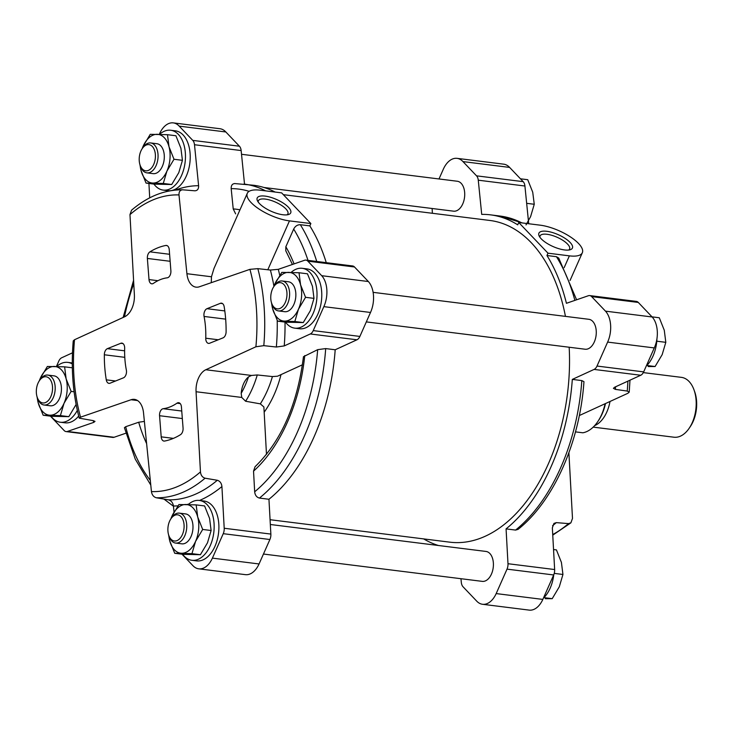 <?xml version="1.0" encoding="UTF-8"?>
<svg xmlns="http://www.w3.org/2000/svg" width="733" height="733" viewBox="0 0 733 733"><rect width="100%" height="100%" fill="white"/><g stroke="black" fill="none" stroke-linecap="round" stroke-linejoin="round"><path stroke-width="1.1" d="M146.032 183.094L154.471 184.148L171.705 184.514L178.797 172.631L182.435 160.316L180.904 148.249L175.92 135.752L167.481 134.698L169.011 146.765L173.996 159.263L166.913 171.146L163.276 183.461L146.032 183.094L141.057 170.597L139.884 164.504M43.165 415.235L38.18 402.738A24.501 14.88 -82.9 0 0 50.055 415.208A24.501 14.88 -82.9 0 0 64.037 403.287A24.501 14.88 -82.9 0 0 66.144 378.906A24.501 14.88 -82.9 0 0 54.269 366.445A24.501 14.88 -82.9 0 0 40.288 378.356L47.37 366.473L64.614 366.839L66.144 378.906L71.128 391.404L64.037 403.287L60.399 415.602L43.165 415.235L51.603 416.289L68.838 416.656L75.93 404.772M174.72 553.287L183.158 554.34L200.393 554.707L207.485 542.823L211.113 530.509L209.583 518.442L204.599 505.944L196.169 504.89L197.699 516.957L202.684 529.455L195.592 541.339L191.954 553.653L174.72 553.287L169.735 540.789L168.563 534.696M277.587 321.146L286.026 322.199L303.26 322.566L310.352 310.682L313.99 298.368L312.46 286.301L307.475 273.803L299.037 272.749L300.567 284.816L305.551 297.314L298.468 309.198L294.831 321.512L277.587 321.146L272.612 308.648L271.439 302.555M159.281 134.359L159.629 133.589A22.613 13.735 97.1 0 1 173.281 122.887A22.613 13.735 97.1 0 1 179.191 126.131L192.77 140.388A7.541 4.581 97.1 0 1 194.492 144.731L198.606 185.706C198.735 188.958 197.489 190.653 194.877 190.8L182.728 189.82C180.107 189.966 178.87 191.67 178.999 194.932L186.915 273.702A18.847 11.444 97.1 0 0 196.032 287.153A18.847 11.444 97.1 0 0 199.376 286.777L249.916 269.35L257.842 268.644L270.385 270.046L278.302 269.332L304.598 260.27A7.541 4.581 97.1 0 1 305.936 260.123A7.541 4.581 97.1 0 1 307.851 261.159L321.705 275.69A22.613 13.735 97.1 0 1 323.849 306.641L313.238 330.601A7.541 4.581 97.1 0 1 310.306 333.964L284.239 345.921L276.35 347.021L263.807 345.655A154.745 93.989 -82.9 0 0 257.842 268.644M247.287 193.32A30.154 10.656 23.9 0 0 259.39 209.262A30.154 10.656 23.9 0 0 289.471 220.88L310.865 223.547L281.628 192.871L260.233 190.195A30.154 10.656 23.9 0 0 247.287 193.32L214.009 268.415L211.471 276.772L211.269 282.672M275.132 192.055A167.747 101.887 -82.9 0 0 253.462 185.238L234.569 183.552M326.258 262.661A167.747 101.887 -82.9 0 0 309.83 225.883L300.319 224.701C297.461 224.674 295.243 226.131 293.686 229.062L285.843 246.755L285.778 250.778L292.43 264.466M235.073 183.58C232.361 183.617 231.069 185.312 231.179 188.638L233.222 208.923L235.632 213.871M266.482 454.359L263.88 406.952L260.325 403.856L245.619 401.244A77.57 47.114 -82.9 0 0 257.274 374.957L272.419 376.56L277.505 376.221L302.445 364.787M576.596 299.788L558.748 258.089L556.466 256.706L546.955 255.515A167.747 101.887 -82.9 0 1 566.426 303.297L588.37 295.729A7.541 4.581 97.1 0 1 589.708 295.582A7.541 4.581 97.1 0 1 591.632 296.608L605.485 311.149A22.613 13.735 97.1 0 1 607.63 342.091L597.01 366.051A7.541 4.581 97.1 0 1 594.078 369.423L572.317 379.401L581.828 380.592L583.963 381.673C579.849 441.99 553.809 500.969 518.084 529.363L515.583 530.078L506.072 528.887L507.987 563.714A7.541 4.581 97.1 0 1 507.016 569.138L496.186 593.583A22.613 13.735 97.1 0 1 482.525 604.276A22.613 13.735 97.1 0 1 476.624 601.033L463.045 586.785A7.541 4.581 97.1 0 1 461.323 582.442L460.947 578.713M439.003 178.962L443.401 169.039A22.613 13.735 97.1 0 1 457.062 158.346A22.613 13.735 97.1 0 1 462.963 161.59L509.618 167.417L523.197 181.665A7.541 4.581 -82.9 0 1 524.92 186.017L528.713 223.739M462.963 161.59L476.542 175.838A7.541 4.581 97.1 0 1 478.273 180.19L481.709 214.393A167.747 101.887 -82.9 0 1 490.588 214.861A167.747 101.887 -82.9 0 1 517.718 224.839L518.753 222.502L547.991 253.178L546.955 255.515M255.038 466.765L253.536 471.154L254.672 491.797C255.084 495.251 256.669 497.34 259.445 498.074L268.947 499.265L270.862 534.082A7.541 4.581 97.1 0 1 269.891 539.515L259.061 563.961A22.613 13.735 97.1 0 1 245.399 574.654L198.753 568.826A22.613 13.735 97.1 0 1 192.843 565.583L181.995 554.203M174.033 512.055L173.428 506.008C172.887 502.71 171.265 500.648 168.553 499.842L156.303 497.771A154.745 93.989 -82.9 0 0 205.075 478.2C202.381 477.375 200.842 475.277 200.457 471.905L196.059 391.734L241.753 397.442L245.619 401.244M205.075 478.2L217.307 480.271C219.992 481.095 221.531 483.184 221.916 486.547L224.206 528.255A7.541 4.581 97.1 0 1 223.244 533.679L212.405 558.125L259.061 563.961M305.936 260.123L352.582 265.951A7.541 4.581 97.1 0 1 354.506 266.986L368.36 281.527A22.613 13.735 97.1 0 1 370.504 312.469L359.885 336.429A7.541 4.581 97.1 0 1 356.953 339.791L335.192 349.769L325.69 348.587L317.655 349.668L303.462 356.705C297.415 404.497 281.27 441.184 255.029 466.756M196.059 391.734A18.847 11.444 97.1 0 1 205.799 369.744L255.909 346.773L263.807 345.655M257.274 374.957L251.501 375.452L248.487 376.899A18.847 11.444 97.1 0 0 241.184 393.383A71.916 43.678 -82.9 0 0 248.487 376.899M173.281 122.887L219.937 128.724A22.613 13.735 97.1 0 1 225.837 131.967L239.416 146.215A7.541 4.581 97.1 0 1 241.148 150.558L244.52 184.12M93.293 420.632A160.93 97.746 -82.9 0 0 93.732 422.382L95.006 421.393L93.045 420.595L79.237 418.158C72.888 394.061 70.89 368.305 73.245 340.863L74.519 339.745L124.628 316.775A18.847 11.444 97.1 0 0 134.377 294.785L129.97 214.613L131.564 210.179C147.672 196.462 164.659 189.673 182.517 189.81L182.728 189.82M149.715 197.846L148.918 183.461M56.414 366.5L58.796 361.112A7.541 4.581 97.1 0 1 61.728 357.75L72.475 352.82M125.865 433.212L114.091 437.271A7.541 4.581 97.1 0 1 112.754 437.418L66.098 431.59A7.541 4.581 97.1 0 1 64.174 430.564L50.44 416.152M144.383 421.411L138.693 422.235L125.682 426.716L124.408 427.696L135.275 459.16L150.778 485.072M156.303 497.771C153.591 496.956 151.96 494.894 151.438 491.586L143.521 412.816A18.847 11.444 97.1 0 0 134.405 399.366A18.847 11.444 97.1 0 0 131.06 399.742L80.52 417.169L79.237 418.158M93.732 422.382L67.436 431.444A7.541 4.581 97.1 0 1 66.098 431.59M223.043 337.858L209.656 343.227A5.653 3.436 97.1 0 1 208.529 343.383A5.653 3.436 97.1 0 1 205.753 338.206A65.97 40.068 97.1 0 0 204.067 316.445A5.653 3.436 97.1 0 1 206.981 308.694L220.367 303.315A5.653 3.436 97.1 0 1 221.485 303.16A5.653 3.436 97.1 0 1 224.161 306.678A98.955 60.097 97.1 0 1 226.103 331.747A5.653 3.436 97.1 0 1 223.043 337.858M161.196 436.85L159.556 415.712A5.653 3.436 97.1 0 1 163.184 408.712A65.97 40.068 97.1 0 0 176.965 403.177A5.653 3.436 97.1 0 1 178.669 402.701A5.653 3.436 97.1 0 1 181.427 406.925L183.067 428.072A5.653 3.436 97.1 0 1 180.483 434.687A98.955 60.097 97.1 0 1 164.613 441.055A5.653 3.436 97.1 0 1 163.945 441.074A5.653 3.436 97.1 0 1 161.196 436.85L173.391 438.371M123.456 377.825L110.069 383.203A5.653 3.436 97.1 0 1 108.942 383.359A5.653 3.436 97.1 0 1 106.276 379.841A98.955 60.097 97.1 0 1 104.333 354.772A5.653 3.436 97.1 0 1 107.394 348.661L120.78 343.291A5.653 3.436 97.1 0 1 121.907 343.126A5.653 3.436 97.1 0 1 124.674 348.312A65.97 40.068 97.1 0 0 126.36 370.073A5.653 3.436 97.1 0 1 123.456 377.825M153.463 283.341A65.97 40.068 97.1 0 1 167.252 277.807A5.653 3.436 97.1 0 0 170.881 270.807L169.241 249.669A5.653 3.436 97.1 0 0 166.492 245.445A5.653 3.436 97.1 0 0 165.823 245.463A98.955 60.097 97.1 0 0 149.953 251.831A5.653 3.436 97.1 0 0 147.37 258.447L149.01 279.585A5.653 3.436 97.1 0 0 151.758 283.818A5.653 3.436 97.1 0 0 153.463 283.341M552.719 534.568A154.745 93.989 -82.9 0 0 568.506 523.609L556.338 522.629L553.946 523.408L552.352 527.833L554.643 569.541L507.987 563.714M568.506 523.609L570.906 522.821L572.491 518.387L568.89 452.737M607.63 342.091L654.285 347.928L643.666 371.888A7.541 4.581 -82.9 0 1 640.734 375.25L614.666 387.207L613.411 388.316L615.381 389.379L627.237 391.065L629.216 392.137L627.943 393.255L579.317 415.547M432.388 213.285L432.131 208.502M268.947 499.265A167.747 101.887 -82.9 0 0 335.192 349.769M310.865 223.547L309.83 225.883M270.074 519.715L449.696 542.154A162.094 98.451 -82.9 0 0 569.165 347.231M565.445 316.381A162.094 98.451 -82.9 0 0 489.891 220.468L283.341 194.666M270.34 524.498L486.006 551.445A15.081 9.162 97.1 0 1 489.855 553.516A15.081 9.162 97.1 0 1 492.558 570.934A15.081 9.162 97.1 0 1 482.268 581.37L263.459 554.038M241.524 154.287L457.319 181.253A15.081 9.162 97.1 0 1 461.167 183.323A15.081 9.162 97.1 0 1 463.87 200.741A15.081 9.162 97.1 0 1 453.58 211.177L263.999 187.492M373.124 292.348L588.874 319.304A15.081 9.162 97.1 0 1 592.722 321.375A15.081 9.162 97.1 0 1 595.425 338.793A15.081 9.162 97.1 0 1 585.136 349.229L366.326 321.897M506.072 528.887A167.747 101.887 -82.9 0 0 572.317 379.401M423.674 538.902A167.747 101.887 -82.9 0 0 438.462 545.508M554.643 569.541A7.541 4.581 -82.9 0 1 553.672 574.965L542.841 599.411L496.186 593.583M654.285 347.928A22.613 13.735 -82.9 0 0 652.141 316.977L605.485 311.149M589.708 295.582L636.363 301.41A7.541 4.581 -82.9 0 1 638.287 302.436L652.141 316.977M509.618 167.417A22.613 13.735 -82.9 0 0 503.718 164.174L457.062 158.346M482.525 604.276L529.18 610.113A22.613 13.735 -82.9 0 0 542.841 599.411M323.849 306.641L370.504 312.469M321.705 275.69L368.36 281.527M179.191 126.131L225.837 131.967M212.405 558.125A22.613 13.735 97.1 0 1 198.753 568.826M241.753 397.442L241.184 393.383M199.339 500.437L204.095 501.033A30.154 18.316 97.1 0 1 211.791 505.165A30.154 18.316 97.1 0 1 217.197 540.001A30.154 18.316 97.1 0 1 196.618 560.882L191.863 560.287A30.154 18.316 -82.9 0 0 213.779 532.634A30.154 18.316 -82.9 0 0 199.339 500.437A30.154 18.316 -82.9 0 0 188.225 504.561M78.688 416.069A30.154 18.316 97.1 0 1 65.063 422.822L60.308 422.235A30.154 18.316 -82.9 0 0 77.332 410.37M170.661 130.245L175.416 130.841A30.154 18.316 97.1 0 1 183.103 134.964A30.154 18.316 97.1 0 1 188.518 169.809A30.154 18.316 97.1 0 1 167.939 190.681L163.184 190.094A30.154 18.316 -82.9 0 0 185.092 162.442A30.154 18.316 -82.9 0 0 170.661 130.245A30.154 18.316 -82.9 0 0 159.547 134.368M302.216 268.296L306.971 268.892A30.154 18.316 97.1 0 1 314.659 273.024A30.154 18.316 97.1 0 1 320.074 307.86A30.154 18.316 97.1 0 1 299.495 328.741L294.739 328.146A30.154 18.316 -82.9 0 0 316.647 300.493A30.154 18.316 -82.9 0 0 302.216 268.296A30.154 18.316 -82.9 0 0 291.102 272.419M547.991 253.178L569.385 255.854A30.154 10.656 23.9 0 0 582.341 252.729A30.154 10.656 23.9 0 0 570.237 236.786A30.154 10.656 23.9 0 0 540.148 225.168L518.753 222.502M541.211 238.811A18.334 6.478 23.9 0 0 570.192 249.733A18.334 6.478 23.9 0 0 558.28 234.697A18.334 6.478 23.9 0 0 539.149 235.98A18.334 6.478 23.9 0 0 541.211 238.811M259.509 203.618A18.334 6.478 23.9 0 0 288.49 214.54A18.334 6.478 23.9 0 0 276.588 199.504A18.334 6.478 23.9 0 0 257.448 200.787A18.334 6.478 23.9 0 0 259.509 203.618M568.698 250.035A16.144 5.699 23.9 0 0 569.587 249.037A16.144 5.699 23.9 0 0 557.144 237.281A16.144 5.699 23.9 0 0 540.065 235.953A16.144 5.699 23.9 0 0 539.928 237.281M287.006 214.842A16.144 5.699 23.9 0 0 287.895 213.844A16.144 5.699 23.9 0 0 275.443 202.088A16.144 5.699 23.9 0 0 258.373 200.76A16.144 5.699 23.9 0 0 258.227 202.088M646.24 366.079A30.154 18.316 -82.9 0 0 656.933 338.82M648.192 366.555L655.091 366.527L662.174 354.644L665.811 342.329L664.281 330.262L659.297 317.765L652.022 316.848M646.836 365.492L655.091 366.527M657.382 341.276L665.811 342.329M543.364 598.22A30.154 18.316 -82.9 0 0 553.763 574.764M545.325 598.696L552.215 598.669L559.306 586.785L562.944 574.47L561.414 562.403L556.429 549.906L553.543 549.539M543.959 597.633L552.215 598.669M554.505 573.417L562.944 574.47M526.01 224.921L530.619 216.583L534.256 204.269L532.726 192.211L527.742 179.713L520.467 178.797M526.66 203.325L534.256 204.269M285.485 322.135A30.154 18.316 -82.9 0 0 287.043 324.013A30.154 18.316 -82.9 0 0 294.739 328.146M153.93 184.084A30.154 18.316 -82.9 0 0 155.488 185.962A30.154 18.316 -82.9 0 0 163.184 190.094M51.053 416.225A30.154 18.316 -82.9 0 0 52.62 418.103A30.154 18.316 -82.9 0 0 60.308 422.235M72.283 363.944A30.154 18.316 -82.9 0 0 67.784 362.386A30.154 18.316 -82.9 0 0 56.67 366.509M182.609 554.276A30.154 18.316 -82.9 0 0 184.175 556.155A30.154 18.316 -82.9 0 0 191.863 560.287M271.668 303.279A24.501 14.88 -82.9 0 0 272.612 308.648A24.501 14.88 -82.9 0 0 284.486 321.118A24.501 14.88 -82.9 0 0 298.468 309.198A24.501 14.88 -82.9 0 0 300.567 284.816A24.501 14.88 -82.9 0 0 288.692 272.355A24.501 14.88 -82.9 0 0 274.71 284.276L281.802 272.383L299.037 272.749M313.99 298.368L305.551 297.314M303.26 322.566L294.831 321.512M273.858 307.054A13.194 8.017 -82.9 0 0 284.835 303.361A13.194 8.017 -82.9 0 0 284.816 285.696A13.194 8.017 -82.9 0 0 273.84 286.576A13.194 8.017 -82.9 0 0 271.732 303.444A13.194 8.017 -82.9 0 0 273.858 307.054M271.732 303.444L272.2 304.726A15.081 9.162 -82.9 0 0 274.637 308.85A15.081 9.162 -82.9 0 0 278.476 310.92A15.081 9.162 -82.9 0 0 289.434 297.094A15.081 9.162 -82.9 0 0 282.214 280.996A15.081 9.162 -82.9 0 0 274.609 285.439L273.84 286.576M282.214 280.996L288.454 281.774A15.081 9.162 97.1 0 1 292.302 283.836A15.081 9.162 97.1 0 1 295.005 301.254A15.081 9.162 97.1 0 1 284.716 311.699L278.476 310.92M274.71 284.276A24.501 14.88 -82.9 0 0 273.739 286.713M168.801 535.42A24.501 14.88 -82.9 0 0 169.735 540.789A24.501 14.88 -82.9 0 0 181.61 553.259A24.501 14.88 -82.9 0 0 195.592 541.339A24.501 14.88 -82.9 0 0 197.699 516.957A24.501 14.88 -82.9 0 0 185.825 504.496A24.501 14.88 -82.9 0 0 171.843 516.417L178.925 504.533L196.169 504.89M211.113 530.509L202.684 529.455M200.393 554.707L191.954 553.653M72.338 367.801L64.614 366.839M74.097 391.77L71.128 391.404M68.838 416.656L60.399 415.602M37.246 397.368A24.501 14.88 -82.9 0 0 38.18 402.738L37.007 396.645M140.113 165.227A24.501 14.88 -82.9 0 0 141.057 170.597A24.501 14.88 -82.9 0 0 152.931 183.067A24.501 14.88 -82.9 0 0 166.913 171.146A24.501 14.88 -82.9 0 0 169.011 146.765A24.501 14.88 -82.9 0 0 157.137 134.304A24.501 14.88 -82.9 0 0 143.155 146.215L150.247 134.331L167.481 134.698M182.435 160.316L173.996 159.263M171.705 184.514L163.276 183.461M170.991 539.195A13.194 8.017 -82.9 0 0 181.967 535.502A13.194 8.017 -82.9 0 0 181.949 517.837A13.194 8.017 -82.9 0 0 170.963 518.717A13.194 8.017 -82.9 0 0 168.856 535.585A13.194 8.017 -82.9 0 0 170.991 539.195M168.856 535.585L169.323 536.868A15.081 9.162 -82.9 0 0 171.76 540.991A15.081 9.162 -82.9 0 0 175.608 543.061A15.081 9.162 -82.9 0 0 186.567 529.235A15.081 9.162 -82.9 0 0 179.347 513.137A15.081 9.162 -82.9 0 0 171.733 517.58L170.963 518.717M179.347 513.137L185.586 513.915A15.081 9.162 97.1 0 1 189.435 515.977A15.081 9.162 97.1 0 1 192.138 533.395A15.081 9.162 97.1 0 1 181.848 543.84L175.608 543.061M171.843 516.417A24.501 14.88 -82.9 0 0 170.871 518.863M39.435 401.143A13.194 8.017 -82.9 0 0 50.412 397.451A13.194 8.017 -82.9 0 0 50.394 379.786A13.194 8.017 -82.9 0 0 39.408 380.656A13.194 8.017 -82.9 0 0 37.301 397.533A13.194 8.017 -82.9 0 0 39.435 401.143M37.301 397.533L37.768 398.816A15.081 9.162 -82.9 0 0 40.205 402.939A15.081 9.162 -82.9 0 0 44.053 405.001A15.081 9.162 -82.9 0 0 55.012 391.175A15.081 9.162 -82.9 0 0 47.792 375.085A15.081 9.162 -82.9 0 0 40.178 379.529L39.408 380.656M47.792 375.085L54.031 375.864A15.081 9.162 97.1 0 1 57.88 377.926A15.081 9.162 97.1 0 1 60.582 395.344A15.081 9.162 97.1 0 1 50.293 405.789L44.053 405.001M40.288 378.356A24.501 14.88 -82.9 0 0 39.316 380.803M142.312 169.002A13.194 8.017 -82.9 0 0 153.279 165.31A13.194 8.017 -82.9 0 0 153.261 147.645A13.194 8.017 -82.9 0 0 142.284 148.515A13.194 8.017 -82.9 0 0 140.177 165.392A13.194 8.017 -82.9 0 0 142.312 169.002M140.177 165.392L140.644 166.675A15.081 9.162 -82.9 0 0 143.082 170.798A15.081 9.162 -82.9 0 0 146.921 172.86A15.081 9.162 -82.9 0 0 157.879 159.034A15.081 9.162 -82.9 0 0 150.659 142.944A15.081 9.162 -82.9 0 0 143.054 147.388L142.284 148.515M150.659 142.944L156.908 143.723A15.081 9.162 97.1 0 1 160.747 145.785A15.081 9.162 97.1 0 1 163.459 163.202A15.081 9.162 97.1 0 1 153.16 173.648L146.921 172.86M143.155 146.215A24.501 14.88 -82.9 0 0 142.184 148.662M575.478 431.874L582.836 432.791A37.695 22.897 -82.9 0 0 597.661 421.777L598.43 420.65A35.807 21.752 -82.9 0 0 605.495 403.544M597.661 421.777A37.695 22.897 -82.9 0 0 605.11 403.718M593.199 427.119L673.911 437.207A30.154 18.316 -82.9 0 0 689.139 428.31L690.284 426.615A27.332 16.602 -82.9 0 0 694.655 391.66L693.959 389.736A30.154 18.316 -82.9 0 0 681.388 377.358L643.308 372.602M689.139 428.31A30.154 18.316 -82.9 0 0 693.959 389.736M594.655 425.626A30.154 18.316 -82.9 0 0 610.003 401.473M186.915 273.702L211.471 276.772M265.63 190.873A167.747 101.887 -82.9 0 0 243.961 184.047M316.748 261.47A167.747 101.887 -82.9 0 0 300.319 224.701M249.138 191.331A162.094 98.451 -82.9 0 0 231.179 188.638M308.007 260.38A162.094 98.451 -82.9 0 0 293.686 229.062M239.975 209.812A141.826 86.137 -82.9 0 0 233.222 208.923M294.061 263.898A141.826 86.137 -82.9 0 0 285.843 246.755M264.173 412.175A83.864 50.944 -82.9 0 0 281.014 374.618M260.325 403.856A78.22 47.508 -82.9 0 0 272.419 376.56M524.92 186.017L478.273 180.19M574.874 300.383A167.747 101.887 -82.9 0 0 556.466 256.706M521.768 222.878A167.747 101.887 -82.9 0 0 500.098 216.052L522.391 222.951M224.206 528.255L270.862 534.082M310.306 333.964L356.953 339.791M205.799 369.744L251.501 375.452M194.492 144.731L241.148 150.558M131.06 399.742L137.547 400.548M67.436 431.444L114.091 437.271M225.663 319.139L204.067 316.445M218.269 339.773L205.753 338.206M222.539 303.59L220.367 303.315M224.793 310.92L206.981 308.694M182.325 418.552L159.556 415.712M180.208 403.581L176.965 403.177M181.747 411.03L163.184 408.712M122.952 343.557L120.78 343.291M124.628 350.814L107.394 348.661M170.138 261.287L147.37 258.447M157.916 280.702L149.01 279.585M640.734 375.25L594.078 369.423M255.909 346.773A149.092 90.553 -82.9 0 0 249.916 269.35M178.999 194.932A149.092 90.553 -82.9 0 0 129.97 214.613M74.519 339.745A149.092 90.553 -82.9 0 0 80.52 417.169M151.438 491.586A149.092 90.553 -82.9 0 0 200.457 471.905M553.672 574.965L507.016 569.138M643.666 371.888L597.01 366.051M638.287 302.436L591.632 296.608M523.197 181.665L476.542 175.838M627.237 391.065A154.745 93.989 -82.9 0 0 627.897 381.142M552.572 525.68A155.286 94.319 -82.9 0 0 556.338 522.629M615.381 389.379A155.286 94.319 -82.9 0 0 615.592 386.777M223.244 533.679L269.891 539.515M313.238 330.601L359.885 336.429M307.851 261.159L354.506 266.986M192.77 140.388L239.416 146.215M168.553 499.842A155.286 94.319 -82.9 0 0 217.307 480.271M276.35 347.021A155.286 94.319 -82.9 0 0 277.202 320.385M273.913 286.191A155.286 94.319 -82.9 0 0 270.385 270.046M173.428 506.008A160.93 97.746 -82.9 0 0 177.982 505.843M186.933 504.524A160.93 97.746 -82.9 0 0 188.766 504.093M199.532 500.456A160.93 97.746 -82.9 0 0 221.916 486.547M198.606 185.706A160.93 97.746 -82.9 0 0 175.453 190.067M284.239 345.921A160.93 97.746 -82.9 0 0 285.018 322.08M279.731 275.324A160.93 97.746 -82.9 0 0 278.302 269.332M115.557 380.995L106.276 379.841M124.784 357.328L104.333 354.772M167.124 245.628L165.823 245.463M169.598 254.287L149.953 251.831M515.583 530.078A167.747 101.887 -82.9 0 0 581.828 380.592M259.445 498.074A167.747 101.887 -82.9 0 0 325.69 348.587M254.672 491.797A162.094 98.451 -82.9 0 0 317.655 349.668M133.754 283.524A162.094 98.451 -82.9 0 0 124.473 316.848M253.536 471.154A141.826 86.137 -82.9 0 0 304.754 355.578M125.682 426.716A162.094 98.451 -82.9 0 0 150.311 480.427M138.693 422.235A141.826 86.137 -82.9 0 0 146.618 443.621M569.385 255.854L564.163 267.637M289.471 220.88L267.811 269.753M500.098 216.052L490.588 214.861M570.906 522.821L552.755 535.154M629.216 392.137L629.986 380.18M133.58 280.263L123.144 317.453M163.917 499.054L173.446 506.237M582.341 252.729L570.045 280.473M72.283 362.945L67.784 362.386"/></g></svg>
